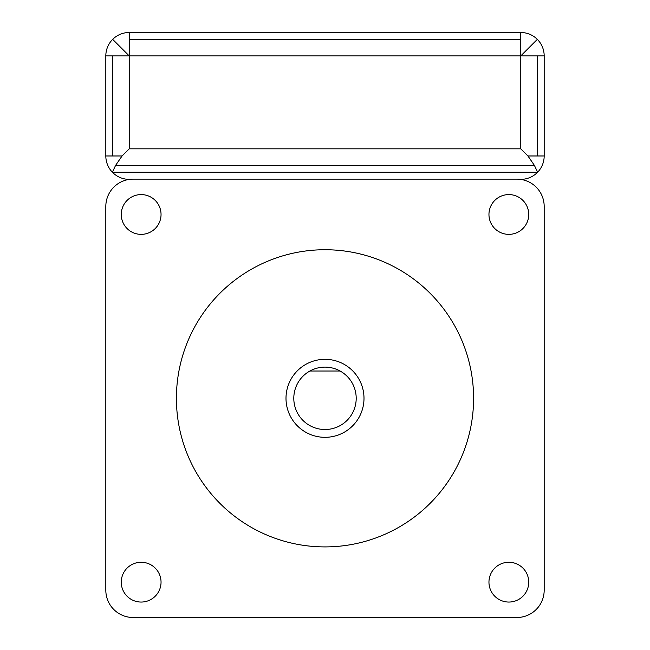 <?xml version="1.0" encoding="UTF-8"?>
<svg xmlns="http://www.w3.org/2000/svg" width="650" height="650" viewBox="0 0 650 650"><rect width="100%" height="100%" fill="white"/><g stroke="black" fill="none" stroke-linecap="round" stroke-linejoin="round"><path stroke-width="0.97" d="M488.954 214.476A19.89 19.89 0 0 0 508.844 234.366A19.89 19.89 0 0 0 528.734 214.476A19.89 19.89 0 0 0 508.844 194.586A19.89 19.89 0 0 0 488.954 214.476A19.89 19.89 0 0 1 508.844 194.586A19.89 19.89 0 0 1 528.734 214.476A19.89 19.89 0 0 1 508.844 234.366A19.89 19.89 0 0 1 488.954 214.476M121.266 582.164A19.89 19.89 0 0 0 141.156 602.054A19.89 19.89 0 0 0 161.046 582.164A19.89 19.89 0 0 0 141.156 562.274A19.89 19.89 0 0 0 121.266 582.164A19.89 19.89 0 0 1 141.156 562.274A19.89 19.89 0 0 1 161.046 582.164A19.89 19.89 0 0 1 141.156 602.054A19.89 19.89 0 0 1 121.266 582.164M488.954 582.164A19.89 19.89 0 0 0 508.844 602.054A19.89 19.89 0 0 0 528.734 582.164A19.89 19.89 0 0 0 508.844 562.274A19.89 19.89 0 0 0 488.954 582.164A19.89 19.89 0 0 1 508.844 562.274A19.89 19.89 0 0 1 528.734 582.164A19.89 19.89 0 0 1 508.844 602.054A19.89 19.89 0 0 1 488.954 582.164M121.266 214.476A19.89 19.89 0 0 0 141.156 234.366A19.89 19.89 0 0 0 161.046 214.476A19.89 19.89 0 0 0 141.156 194.586A19.89 19.89 0 0 0 121.266 214.476A19.89 19.89 0 0 1 141.156 194.586A19.89 19.89 0 0 1 161.046 214.476A19.89 19.89 0 0 1 141.156 234.366A19.89 19.89 0 0 1 121.266 214.476M176.41 398.32A148.59 148.59 0 0 1 325 249.73A148.59 148.59 0 0 1 473.59 398.32A148.59 148.59 0 0 1 325 546.91A148.59 148.59 0 0 1 176.41 398.32A148.59 148.59 0 0 0 325 546.91A148.59 148.59 0 0 0 473.59 398.32A148.59 148.59 0 0 0 325 249.73A148.59 148.59 0 0 0 176.41 398.32M286 398.32A39 39 0 0 0 325 437.32A39 39 0 0 0 364 398.32A39 39 0 0 0 325 359.32A39 39 0 0 0 286 398.32A39 39 0 0 1 325 359.32A39 39 0 0 1 364 398.32A39 39 0 0 1 325 437.32A39 39 0 0 1 286 398.32M293.8 398.32A31.2 31.2 0 0 1 340.104 371.02A31.2 31.2 0 0 1 325 429.52A31.2 31.2 0 0 1 293.8 398.32A31.2 31.2 0 0 0 325 429.52A31.2 31.2 0 0 0 340.104 371.02A31.2 31.2 0 0 0 309.896 371.02L340.104 371.02L309.896 371.02A31.2 31.2 0 0 0 293.8 398.32M516.88 179.14A27.3 27.3 0 0 1 544.18 206.44L544.18 590.2A27.3 27.3 0 0 1 516.88 617.5L133.12 617.5A27.3 27.3 0 0 1 105.82 590.2L105.82 206.44A27.3 27.3 0 0 1 133.12 179.14L516.88 179.14L133.12 179.14A27.3 27.3 0 0 0 105.82 206.44L105.82 590.2A27.3 27.3 0 0 0 133.12 617.5L516.88 617.5A27.3 27.3 0 0 0 544.18 590.2L544.18 206.44A27.3 27.3 0 0 0 516.88 179.14M520.78 32.5A23.4 23.4 0 0 1 537.322 39.358L520.78 55.9L544.18 55.9A23.4 23.4 0 0 0 520.78 32.5L129.22 32.5A23.4 23.4 0 0 0 112.678 39.358L129.22 55.9L129.22 32.5L520.78 32.5L520.78 39.358L129.22 39.358L129.22 55.9L520.78 55.9L520.78 148.826L527.93 155.976L537.322 155.976L537.322 55.9L520.78 55.9L520.78 32.5M537.322 172.518A23.4 23.4 0 0 1 520.78 179.376A23.4 23.4 0 0 0 537.322 172.518A23.4 23.4 0 0 0 537.623 172.226L534.398 165.368L115.603 165.368L112.377 172.226L537.623 172.226A23.4 23.4 0 0 0 544.18 155.976L527.93 155.976L520.78 148.826L129.22 148.826L129.22 55.9L112.678 55.9L112.678 155.976L122.07 155.976L129.22 148.826L122.07 155.976L115.603 165.368L534.398 165.368L527.93 155.976L534.398 165.368L537.623 172.226L112.377 172.226L115.603 165.368L122.07 155.976L105.82 155.976A23.4 23.4 0 0 0 112.377 172.226A23.4 23.4 0 0 1 105.82 155.976L112.678 155.976L112.678 55.9L105.82 55.9A23.4 23.4 0 0 1 112.678 39.358A23.4 23.4 0 0 0 105.82 55.9L105.82 155.976L105.82 55.9L129.22 55.9L112.678 39.358A23.4 23.4 0 0 1 129.22 32.5L129.22 39.358L520.78 39.358L520.78 55.9L537.322 39.358A23.4 23.4 0 0 1 544.18 55.9L537.322 55.9L537.322 155.976L544.18 155.976L544.18 55.9L544.18 155.976A23.4 23.4 0 0 1 537.623 172.226A23.4 23.4 0 0 1 537.322 172.518M129.22 179.376A23.4 23.4 0 0 1 112.678 172.518A23.4 23.4 0 0 1 112.377 172.226A23.4 23.4 0 0 0 112.678 172.518A23.4 23.4 0 0 0 129.22 179.376L129.22 179.376M129.22 148.826L520.78 148.826L520.78 55.9L129.22 55.9L129.22 148.826"/></g></svg>
